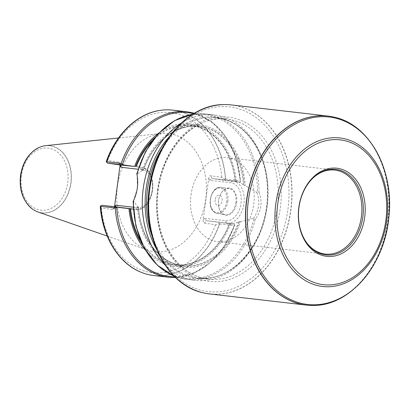 <?xml version="1.0" encoding="UTF-8"?>
<svg xmlns="http://www.w3.org/2000/svg" width="410" height="410" viewBox="0 0 410 410"><rect width="100%" height="100%" fill="white"/><g stroke="black" fill="none" stroke-linecap="round" stroke-linejoin="round"><path stroke-width="0.31" stroke-dasharray="2.05 1.54" d="M191.004 195.022A42.281 31.708 -83.4 0 1 227.222 157.65A42.281 31.708 -83.4 0 1 253.877 203.283A42.281 31.708 -83.4 0 1 217.531 241.654A42.281 31.708 -83.4 0 1 191.004 195.022M117.444 186.125A59.501 44.623 -83.4 0 1 160.997 133.501A59.501 44.623 -83.4 0 1 205.928 197.753A59.501 44.623 -83.4 0 1 147.549 250.09A59.501 44.623 -83.4 0 1 117.444 186.125M153.673 275.52A83.24 62.422 -83.4 0 0 219.698 223.911L219.022 223.645L215.547 224.772L204.323 223.112C203.396 222.794 203.006 221.728 203.15 219.919L208.685 178.442C209.018 176.659 209.674 175.752 210.648 175.711L221.871 177.366L224.798 179.252L224.926 180.431L212.037 178.529L232.788 180.923L240.327 182.209L240.516 181.184L235.904 157.507L226.053 137.135L211.816 121.903L194.432 113.211M100.296 206.809L101.142 207.875L112.55 209.571L113.637 209.049L114.528 206.732M120.089 164.963L119.761 162.944L118.874 162.17L107.651 160.515L107.077 160.546L106.369 161.253M172.748 110.136A83.24 62.422 -83.4 0 1 225.633 179.001L224.798 179.252M225.633 179.001L240.096 180.666L240.46 181.691A82.441 61.828 -83.4 0 0 193.617 113.693M219.698 223.911L234.166 225.582L234.674 224.972L234.587 224.352L230.784 223.624C233.254 223.891 235.863 223.281 238.605 221.789L240.383 221.728A71.755 53.812 -83.4 0 1 181.804 267.182A71.755 53.812 -83.4 0 1 137.386 206.532L138.303 206.671L138.385 207.004L133.327 209.054M158.957 132.937A71.755 53.812 -83.4 0 1 236.278 181.486M230.651 223.65A71.755 53.812 -83.4 0 1 145.432 250.177M151.669 141.737A70.028 52.516 -83.4 0 1 190.983 125.542A70.028 52.516 -83.4 0 1 235.278 181.328L235.345 181.348A70.556 52.91 -83.4 0 0 154.729 137.734M142.408 244.544A70.556 52.91 -83.4 0 0 229.718 223.511L229.656 223.491A70.028 52.516 -83.4 0 1 174.937 264.67A70.028 52.516 -83.4 0 1 140.343 239.952M137.97 166.931L141.014 167.382L138.8 167.126L143.285 170.263L142.203 170.401A71.755 53.812 -83.4 0 1 200.782 124.953A71.755 53.812 -83.4 0 1 245.206 185.602L243.509 185.048C241.244 182.957 238.876 181.763 236.411 181.456L233.08 180.964A21.274 14.068 98.4 0 1 243.924 203.837A21.274 14.068 98.4 0 1 227.16 223.086L230.784 223.624M239.466 221.595A70.556 52.91 -83.4 0 1 181.963 265.993A70.556 52.91 -83.4 0 1 138.303 206.671L138.385 207.004A70.028 52.516 -83.4 0 0 182.921 265.593C159.633 263.461 140.194 237.887 138.503 206.845M235.155 181.348C232.516 151.562 213.492 127.643 190.983 125.542L198.968 126.459A70.028 52.516 -83.4 0 0 143.285 170.263L143.126 170.539A70.556 52.91 -83.4 0 1 200.623 126.142A70.556 52.91 -83.4 0 1 244.283 185.463M192.7 114.262A83.24 62.422 -83.4 0 1 205.769 113.944A83.24 62.422 -83.4 0 1 258.971 192.31L257.47 191.777L256.757 192.346L245.206 185.602M142.203 170.401L136.981 174.568M181.199 123.113A83.24 62.422 -83.4 0 1 214.548 114.959A83.24 62.422 -83.4 0 1 266.782 206.763A83.24 62.422 -83.4 0 1 195.473 280.337A83.24 62.422 -83.4 0 1 164.856 264.804M258.971 192.31C262.651 201.787 261.467 210.668 255.415 218.95A83.24 62.422 -83.4 0 1 186.693 279.328A83.24 62.422 -83.4 0 1 174.04 276.048M45.582 145.673A33.83 25.369 -83.4 0 1 71.13 182.204A33.83 25.369 -83.4 0 1 37.935 211.965M234.653 225.31L234.674 224.972A82.441 61.828 -83.4 0 1 174.809 276.806M240.383 221.728L253.288 218.345L253.826 219.083L255.415 218.95M133.107 201.459L133.486 200.782L137.386 206.532M305.978 241.756A42.281 31.708 -83.4 0 1 305.757 241.444A42.281 31.708 -83.4 0 1 298.664 207.439A42.281 31.708 -83.4 0 1 313.086 177.935A42.281 31.708 -83.4 0 1 313.368 177.684M231.245 104.914A95.13 71.34 -83.4 0 1 291.218 207.593A95.13 71.34 -83.4 0 1 209.448 293.919M335.113 117.378A95.13 71.34 -83.4 0 1 388.024 218.755A95.13 71.34 -83.4 0 1 313.424 305.43M133.486 200.782L137.406 188.38L137.15 175.254M115.533 206.85L114.677 207.158L101.972 205.287M240.327 182.209L224.926 180.431M253.288 218.351C259.258 210.263 260.417 201.597 256.757 192.346M203.15 219.919L204.544 218.304L206.409 220.693L234.587 224.352M236.652 202.724A13.74 9.087 -81.6 0 0 231.671 188.774A13.74 9.087 -81.6 0 0 220.647 194.099A13.74 9.087 -81.6 0 0 218.75 206.932A13.74 9.087 -81.6 0 0 227.96 215.168A13.74 9.087 -81.6 0 0 236.652 202.724M219.022 223.645L219.073 222.563M204.544 218.304L225.869 220.759A19.157 12.669 -81.6 0 0 240.993 203.227A19.157 12.669 -81.6 0 0 230.938 182.788L209.612 180.328L212.037 178.529L210.648 175.711M235.914 202.627A13.212 8.738 98.4 0 1 225.3 214.696A13.212 8.738 98.4 0 1 218.699 206.671A13.212 8.738 98.4 0 1 220.518 194.335A13.212 8.738 98.4 0 1 229.159 188.554A13.212 8.738 98.4 0 1 235.914 202.627M215.132 199.952A5.284 3.495 -81.6 0 0 217.833 205.579A5.284 3.495 -81.6 0 0 222.061 200.864A5.284 3.495 -81.6 0 0 219.376 195.124A5.284 3.495 -81.6 0 0 215.132 199.952A5.284 3.495 98.4 0 1 219.376 195.124A5.284 3.495 98.4 0 1 222.076 200.751A5.284 3.495 98.4 0 1 217.833 205.579A5.284 3.495 98.4 0 1 215.132 199.952M107.651 160.515A80.591 60.439 -83.4 0 1 172.256 112.77A80.591 60.439 -83.4 0 1 221.871 177.366M215.547 224.772A80.591 60.439 -83.4 0 1 150.941 272.512A80.591 60.439 -83.4 0 1 101.326 207.916M160.069 110.387A83.194 62.392 -83.4 0 1 225.428 179.032M187.211 111.807A83.24 62.422 -83.4 0 1 240.096 180.666M234.166 225.582A83.24 62.422 -83.4 0 1 168.136 277.186M143.362 170.432C152.781 142.188 176.659 123.4 198.968 126.459A70.028 52.516 -83.4 0 1 243.509 185.048M238.605 221.789A70.028 52.516 -83.4 0 1 182.921 265.593L174.937 264.67C196.482 267.587 219.57 250.238 229.538 223.45M136.837 173.963A82.441 61.828 -83.4 0 1 206.24 114.826A82.441 61.828 -83.4 0 1 257.47 191.777M39.99 147.087A33.743 25.307 -83.4 0 1 70.889 182.178A33.743 25.307 -83.4 0 1 32.815 209.315M21.381 175.721A31.232 23.421 96.6 0 0 52.572 207.66A31.232 23.421 96.6 0 0 59.727 154.042A31.232 23.421 96.6 0 0 21.381 175.721M219.504 223.85A83.194 62.392 -83.4 0 1 141.388 272.389M253.826 219.083A82.441 61.828 -83.4 0 1 184.433 278.241A82.441 61.828 -83.4 0 1 133.188 201.305M169.197 136.827A81.216 60.905 -83.4 0 1 238.215 126.019A81.216 60.905 -83.4 0 1 266.608 206.696A81.216 60.905 -83.4 0 1 219.622 275.52A81.216 60.905 -83.4 0 1 156.292 248.716M161.899 148.656A80.596 60.444 -83.4 0 1 216.557 117.849A80.596 60.444 -83.4 0 1 267.371 204.841A80.596 60.444 -83.4 0 1 198.091 277.98A80.596 60.444 -83.4 0 1 151.874 235.54M157.707 190.266A80.596 60.444 -83.4 0 1 226.75 119.023A80.596 60.444 -83.4 0 1 277.56 206.015A80.596 60.444 -83.4 0 1 208.28 279.154A80.596 60.444 -83.4 0 1 157.707 190.266M157.527 190.194A82.712 62.028 -83.4 0 1 259.064 132.789A82.712 62.028 -83.4 0 1 240.122 274.772A82.712 62.028 -83.4 0 1 157.527 190.194M149.891 189.066A92.998 69.746 -83.4 0 1 264.06 124.517A92.998 69.746 -83.4 0 1 242.761 284.166A92.998 69.746 -83.4 0 1 149.891 189.066M224.075 104.57A95.105 71.325 -83.4 0 1 291.028 207.568A95.105 71.325 -83.4 0 1 202.386 292.622M335.195 117.398A95.105 71.325 -83.4 0 1 388.183 218.776A95.105 71.325 -83.4 0 1 313.512 305.43M133.224 207.219L137.237 207.685A19.157 12.669 -81.6 0 0 152.361 190.148A19.157 12.669 -81.6 0 0 142.306 169.709A2.111 1.584 -83.4 0 0 141.014 167.382A21.274 14.068 98.4 0 1 141.306 167.418A21.274 14.068 98.4 0 1 152.151 190.296A21.274 14.068 98.4 0 1 135.387 209.546L131.764 209.013M137.683 166.885L141.306 167.418C160.254 169.356 154.175 212.59 135.428 209.551A2.111 1.584 96.6 0 1 135.387 209.546L114.636 207.152L112.55 209.571M142.306 169.709L138.114 169.227M118.874 162.17L120.263 164.989M114.677 207.158L135.428 209.551A2.111 1.584 96.6 0 0 137.237 207.685M211.996 178.524L232.747 180.918A2.111 1.584 96.6 0 1 232.788 180.923A21.274 14.068 98.4 0 1 233.08 180.964L232.747 180.918A2.111 1.584 96.6 0 0 230.938 182.788M225.869 220.759A2.111 1.584 -83.4 0 0 227.16 223.086L206.409 220.693L204.323 223.112M209.612 180.328L208.685 178.442M227.873 201.443A13.212 8.738 -81.6 0 0 221.118 187.37A13.212 8.738 -81.6 0 0 210.545 199.163A13.212 8.738 -81.6 0 0 217.264 213.513A13.212 8.738 -81.6 0 0 227.873 201.443M226.766 201.295A12.418 8.215 98.4 0 1 213.097 210.54A12.418 8.215 98.4 0 1 215.947 189.22A12.418 8.215 98.4 0 1 226.766 201.295M214.548 114.959L205.769 113.944L192.756 114.226M174.086 276.094L186.693 279.328L195.473 280.337M107.2 236.058L147.549 250.09M118.51 137.98L160.997 133.501M175.49 277.462L193.71 273.255L210.53 262.446L224.567 245.979L234.679 225.239M217.531 241.654L325.197 254.072M227.222 157.65L334.883 170.068M305.757 241.444L306.188 242.074M313.086 177.935L313.645 177.422M216.557 117.849C244.181 120.253 267.156 152.207 267.525 189.902C269.913 238.287 233.403 283.817 198.091 277.98L208.28 279.154C192.254 277.032 179.237 267.766 169.217 251.356C159.126 233.628 155.467 213.282 158.234 190.312C163.088 147.959 195.959 114.318 226.75 119.023L216.557 117.849M137.248 175.685L137.104 174.998M115.564 206.809L113.637 209.049M119.761 162.944L121.047 165.563M229.159 188.554L221.118 187.37C210.93 185.064 204.349 210.294 217.264 213.513L225.3 214.696M218.699 206.671L218.75 206.932"/><path stroke-width="0.61" d="M114.528 206.732L120.089 164.963M106.569 161.765A83.194 62.392 -83.4 0 1 159.987 110.403C137.227 113.606 116.035 133.926 106.369 161.253L106.262 161.878L106.718 161.745A83.24 62.422 -83.4 0 1 160.156 110.377A83.24 62.422 -83.4 0 1 172.748 110.136L187.211 111.807A83.24 62.422 -83.4 0 0 121.181 163.411L123.113 164.907L134.572 166.48A71.755 53.812 -83.4 0 1 158.957 132.937M106.718 161.745L121.181 163.411M133.327 209.054L117.485 207.076L115.23 208.029A83.24 62.422 -83.4 0 0 168.136 277.186L153.673 275.52A83.24 62.422 -83.4 0 1 141.465 272.419A83.24 62.422 -83.4 0 1 100.763 206.363L100.358 206.133L100.296 206.809C102.51 237.185 118.895 263.707 141.306 272.353A83.194 62.392 -83.4 0 1 100.624 206.307M115.23 208.029L100.763 206.363M134.572 166.48L120.263 164.989L107.599 163.118L123.113 164.907M145.432 250.177A71.755 53.812 -83.4 0 1 128.945 208.644M137.15 175.254L136.802 173.768M136.837 173.963L137.094 174.952M164.856 264.804A83.24 62.422 -83.4 0 1 145.781 175.531A83.24 62.422 -83.4 0 1 181.199 123.113M192.7 114.262A83.24 62.422 -83.4 0 0 137.001 174.522C138.611 183.547 137.442 192.29 133.501 200.756L133.188 201.305L133.501 200.756A83.24 62.422 -83.4 0 0 174.04 276.048M107.2 236.058L37.935 211.965A33.83 25.369 -83.4 0 1 32.882 209.366A33.83 25.369 -83.4 0 1 20.823 175.598A33.83 25.369 -83.4 0 1 40.072 147.052A33.83 25.369 -83.4 0 1 45.582 145.673L118.51 137.98M313.368 177.684A42.281 31.708 -83.4 0 1 334.883 170.068A42.281 31.708 -83.4 0 1 361.538 215.701A42.281 31.708 -83.4 0 1 325.197 254.072A42.281 31.708 -83.4 0 1 305.978 241.756M298.967 207.455A43.045 32.277 -83.4 0 1 313.645 177.422A43.045 32.277 -83.4 0 1 357.52 185.346A43.045 32.277 -83.4 0 1 350.714 244.35A43.045 32.277 -83.4 0 1 306.188 242.074A43.045 32.277 -83.4 0 1 298.967 207.455M298.854 207.414A44.362 33.271 96.6 0 0 343.155 252.775A44.362 33.271 96.6 0 0 353.317 176.618A44.362 33.271 96.6 0 0 298.854 207.414M313.424 305.43A95.13 71.34 -83.4 0 1 313.337 305.43A95.13 71.34 -83.4 0 1 306.249 305.086L209.448 293.919A95.13 71.34 -83.4 0 1 202.468 292.643A95.13 71.34 -83.4 0 1 149.752 189A95.13 71.34 -83.4 0 1 224.162 104.57A95.13 71.34 -83.4 0 1 231.245 104.914L328.051 116.081A95.13 71.34 -83.4 0 1 335.026 117.357A95.13 71.34 -83.4 0 1 335.113 117.378M306.249 305.086A95.13 71.34 -83.4 0 1 246.559 200.167A95.13 71.34 -83.4 0 1 328.051 116.081M100.358 206.133L101.972 205.287L117.485 207.076M106.262 161.878L107.599 163.118M114.6 206.742L115.912 205.225L115.533 206.85M138.114 169.227L120.976 167.249L121.047 165.563L120.263 164.989M122.477 164.225A82.441 61.828 -83.4 0 1 193.617 113.693M135.505 166.619A70.556 52.91 -83.4 0 1 154.729 137.734M142.408 244.544A70.556 52.91 -83.4 0 1 129.878 208.782M136.263 166.716A70.028 52.516 -83.4 0 1 151.669 141.737M140.343 239.952A70.028 52.516 -83.4 0 1 130.636 208.885M32.815 209.315A33.743 25.307 -83.4 0 1 32.744 209.269A33.743 25.307 -83.4 0 1 20.71 175.583A33.743 25.307 -83.4 0 1 39.913 147.118A33.743 25.307 -83.4 0 1 39.99 147.087M174.809 276.806A82.441 61.828 -83.4 0 1 116.696 207.562M156.292 248.716A81.216 60.905 -83.4 0 1 146.073 188.907A81.216 60.905 -83.4 0 1 169.197 136.827M151.874 235.54A80.596 60.444 -83.4 0 1 147.518 189.092A80.596 60.444 -83.4 0 1 161.899 148.656M202.386 292.622A95.105 71.325 -83.4 0 1 202.299 292.602A95.105 71.325 -83.4 0 1 149.594 188.984A95.105 71.325 -83.4 0 1 223.988 104.57A95.105 71.325 -83.4 0 1 224.075 104.57M335.195 117.398C370.204 125.275 394.384 171.052 388.854 217.351C384.744 264.86 350.207 305.783 313.512 305.43A95.105 71.325 -83.4 0 1 246.748 200.188A95.105 71.325 -83.4 0 1 335.195 117.398L335.026 117.357M248.393 200.398A94.341 70.751 -83.4 0 1 364.213 134.916A94.341 70.751 -83.4 0 1 342.601 296.866A94.341 70.751 -83.4 0 1 248.393 200.398M275.786 204.026A74.763 56.067 -83.4 0 1 367.57 152.136A74.763 56.067 -83.4 0 1 350.447 280.476A74.763 56.067 -83.4 0 1 275.786 204.026M277.683 204.288A72.893 54.668 96.6 0 0 350.473 278.826A72.893 54.668 96.6 0 0 367.17 153.694A72.893 54.668 96.6 0 0 277.683 204.288M137.97 166.931L137.391 166.849M120.976 167.249L120.048 165.363M115.912 205.225L133.224 207.219M194.432 113.211L187.211 111.807M192.756 114.226L174.639 120.627L158.419 133.506L145.447 151.736L136.797 173.768M40.072 147.052L39.913 147.118C29.259 152.064 22.786 161.55 20.5 175.572C19.014 190.389 23.093 201.623 32.744 209.269L32.882 209.366M168.136 277.186L175.49 277.462M174.086 276.094L157.312 265.183L144.182 247.973L135.869 226.064L133.101 201.459M224.162 104.57L223.988 104.57C188.451 104.268 154.601 142.849 149.184 188.948C142.029 236.421 166.414 284.617 202.299 292.602L202.468 292.643"/></g></svg>
